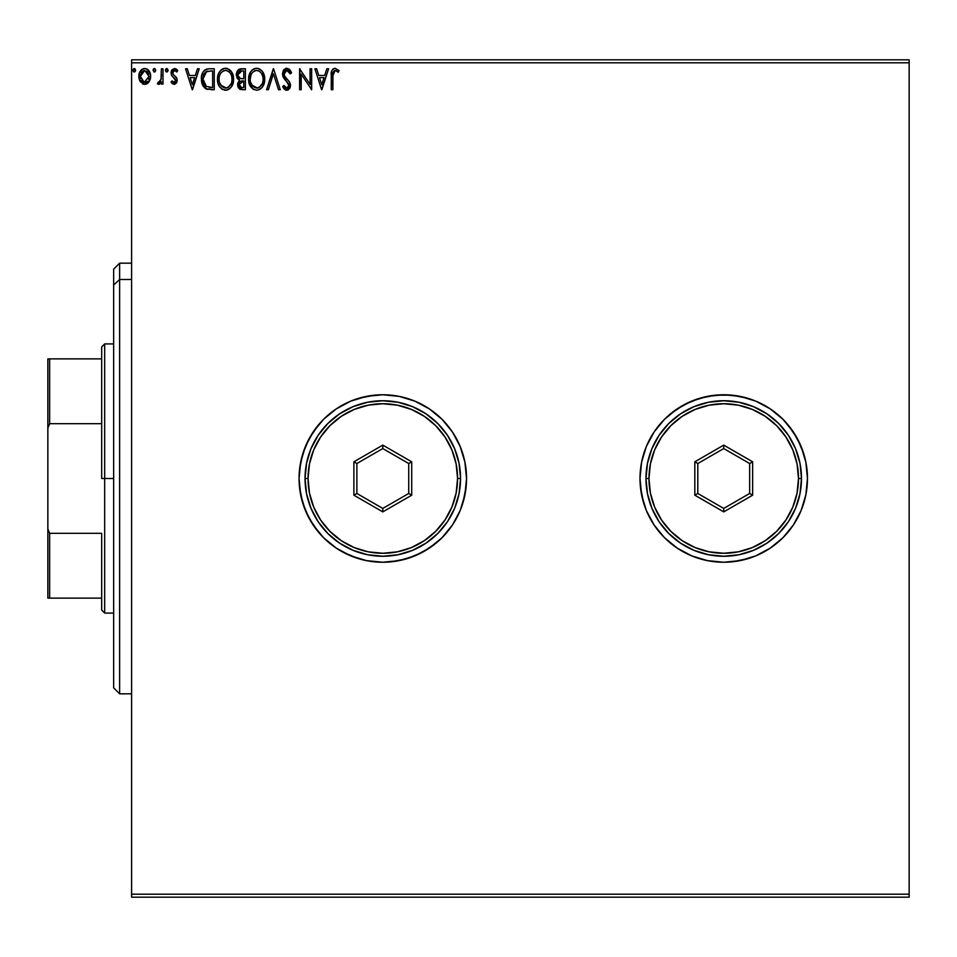 <?xml version="1.0" encoding="UTF-8"?>
<svg xmlns="http://www.w3.org/2000/svg" width="957" height="957" viewBox="0 0 957 957"><rect width="100%" height="100%" fill="white"/><g stroke="black" fill="none" stroke-linecap="round" stroke-linejoin="round"><path stroke-width="1.44" d="M639.994 478.548A83.737 83.737 0 0 0 646.346 510.476M646.394 510.607A83.737 83.737 0 0 0 677.209 548.122L691.684 555.861L707.39 560.623L723.731 562.238L740.072 560.623L755.779 555.861L770.253 548.122L782.946 537.714L793.353 525.022A83.737 83.737 0 0 0 801.069 510.619M801.129 510.476A83.737 83.737 0 0 0 807.469 478.56M782.946 537.714L770.253 548.122L782.946 537.714L788.46 531.625L793.353 525.022L801.093 510.548L805.854 494.841L807.469 478.5A83.737 83.737 0 0 1 723.731 562.238A83.737 83.737 0 0 1 639.994 478.5L641.609 494.841L646.37 510.548L654.109 525.022L664.517 537.714L677.209 548.122L664.517 537.714L677.209 548.122L691.684 555.861L707.39 560.623L723.731 562.238L707.39 560.623L699.423 558.637M336.302 548.146A83.737 83.737 0 0 0 466.538 478.5L464.923 462.159L460.161 446.452L452.422 431.978L442.014 419.286L429.322 408.878L414.848 401.139L399.141 396.377L382.8 394.762L366.459 396.377L350.752 401.139L336.278 408.878L323.586 419.286L313.178 431.978L305.439 446.452L300.677 462.159L299.062 478.5A83.737 83.737 0 0 0 336.254 548.11L350.752 555.861L366.459 560.623L382.8 562.238L399.141 560.623L414.848 555.861L429.322 548.122L442.014 537.714L452.422 525.022L460.161 510.548L464.923 494.841L466.538 478.5A83.737 83.737 0 0 1 382.8 562.238A83.737 83.737 0 0 1 299.062 478.5L300.677 494.841L305.439 510.548L313.178 525.022L323.586 537.714L336.278 548.122L343.324 552.345L358.492 558.637L366.459 560.623L382.8 562.238L391.006 561.831L407.108 558.637L422.276 552.345L435.925 543.229L442.014 537.714L452.422 525.022L460.161 510.548L462.937 502.808L460.161 510.548M436.631 542.643L441.978 537.75M131.588 897.188L909.15 897.188L131.588 897.188L131.588 62.803L909.15 62.803L909.15 894.197L131.588 894.197L131.588 897.188M909.15 59.812L131.588 59.812L131.588 894.197L909.15 894.197L909.15 897.188L909.15 62.803L131.588 62.803L131.588 59.812L909.15 59.812L909.15 62.803L909.15 59.812M149.077 81.824L150.273 79.228L150.56 75.029L149.208 71.201L147.33 69.239L144.734 68.521L142.138 69.251L139.172 73.689L139.698 80.579L143.442 84.18L146.026 84.18L148.251 82.84L150.644 76.393C150.68 72.05 148.718 69.418 144.734 68.521C140.763 69.43 138.789 72.05 138.837 76.393L140.404 81.835L144.734 84.348L149.077 81.824M161.374 68.784L162.989 68.784L161.374 68.784L161.015 79.694L159.687 82.146L158.12 82.194L157.355 83.821L159.532 84.108L161.374 81.835L161.374 84.084L162.989 84.084L162.989 68.784L162.989 84.084L162.989 68.784L161.374 68.784L161.123 79.18L157.355 83.821L158.575 84.348L161.374 81.835L161.374 84.084L162.989 84.084L161.374 84.084M174.15 84.348L176.483 83.008L177.189 79.73L176.315 77.373L173.038 74.311L172.774 71.99L174.617 70.399L176.83 72.002L177.751 70.591L174.437 68.521L171.877 70.005L171.088 72.158L171.566 75.304L175.574 80.053L174.401 82.422L171.985 80.867L171.04 82.17L172.356 83.63L174.15 84.348L177.212 80.34L176.698 77.984L173.038 74.311L172.655 72.852L174.617 70.399L176.83 72.002L177.751 70.591L174.437 68.521L171.04 72.935L171.566 75.304L175.598 80.412L174.042 82.469L171.985 80.867L171.04 82.17L174.15 84.348M208.925 68.796L205.779 69.43L203.135 71.919L201.58 76.237L201.592 81.883L203.004 85.986L205.456 88.618L214.248 89.719L214.248 68.784L209.392 68.784C203.805 69.55 201.126 72.947 201.365 78.988L206.102 88.965L214.248 89.719L214.248 68.784L214.248 89.719L211.078 89.719M240.123 68.892L245.387 68.784L239.106 69.251L237.492 70.651L236.331 73.653L237.061 77.948L239.561 80.077L237.707 83.271L238.317 87.601L240.422 89.456L245.387 89.719L245.387 68.784L245.387 89.719L245.387 68.784L241.2 68.784L236.259 74.73L239.561 80.077L237.599 84.527L242.42 89.719L245.387 89.719L242.42 89.719M268.343 89.719L266.584 89.719L273.295 68.784L266.584 89.719L268.343 89.719L273.427 73.833L278.523 89.719L280.269 89.719L273.57 68.784L280.269 89.719L273.57 68.784L266.584 89.719L268.343 89.719L273.427 73.833L278.523 89.719L280.269 89.719L278.523 89.719M310.068 68.784L310.068 84.36L299.601 68.784L299.601 89.719L301.204 89.719L301.204 74.108L311.671 89.719L311.671 68.784L310.068 68.784L311.671 68.784L310.068 68.784L310.068 84.36L299.601 68.784L299.601 89.719L301.204 89.719L301.204 74.108L311.671 89.719L311.671 68.784L311.336 89.719M332.928 73.797L332.88 75.794L333.06 72.565L334.34 70.591L336.17 70.698L338.24 72.277L339.053 70.662L335.094 68.246L332.94 69L331.684 70.938L331.266 89.719L332.88 89.719L332.88 75.794L335.117 70.399L338.24 72.277L339.053 70.662L335.094 68.246C331.9 69.335 330.62 71.787 331.266 75.579L331.266 89.719L332.88 89.719L332.952 73.366M807.469 478.5L805.854 462.159L801.093 446.452L793.353 431.978L782.946 419.286L770.253 408.878L755.779 401.139L740.072 396.377L723.731 394.762L707.39 396.377L691.684 401.139L677.209 408.878L664.517 419.286L654.109 431.978L646.37 446.452L641.609 462.159L639.994 478.5A83.737 83.737 0 0 1 723.731 394.762A83.737 83.737 0 0 1 807.469 478.5L805.854 494.841L807.469 478.5L805.854 462.159L807.469 478.5M326.827 68.784L328.586 68.784L321.875 89.719L328.586 68.784L326.827 68.784L324.686 75.495L318.801 75.495L316.647 68.784L314.901 68.784L321.612 89.719L328.586 68.784L326.827 68.784L324.686 75.495L318.801 75.495L316.647 68.784L314.901 68.784L321.612 89.719L314.901 68.784L316.647 68.784M286.837 68.246L283.547 70.16L282.423 73.916L283.463 77.637L288.799 84.73L288.751 86.393L287.22 88.056L285.784 87.841L283.954 85.424L282.686 86.716L284.241 89.073L286.729 90.257L289.576 88.618L290.426 84.539L289.313 81.668L284.564 75.998L284.217 72.684L286.956 70.399L289.038 71.667L290.234 73.88L291.55 72.828L289.385 69.263L286.837 68.246L282.423 73.916L288.858 85.46L286.753 88.104L283.954 85.424L282.686 86.716L286.729 90.257L290.473 85.364L289.648 82.182L284.564 75.998L284.038 73.94L286.956 70.399L290.234 73.88L291.55 72.828L286.837 68.246M264.706 79.156C264.778 73.199 262.086 69.562 256.632 68.246C251.177 69.61 248.497 73.282 248.605 79.264C248.497 85.305 251.213 88.965 256.763 90.257C262.17 88.834 264.826 85.137 264.706 79.156L262.756 72.002L260.184 69.299L256.632 68.246L253.079 69.323L250.519 72.062L248.605 79.264L250.543 86.501L253.15 89.216L256.763 90.257L260.292 89.121L262.828 86.369L264.706 79.168M233.58 79.156L231.63 72.002L227.359 68.509L223.639 68.521L220.529 70.567L218.519 73.737L217.502 78.318L217.909 83.02L219.416 86.501L222.024 89.216L226.558 90.185L229.166 89.121L231.702 86.369L233.58 79.156C233.652 73.199 230.96 69.562 225.493 68.246C220.05 69.61 217.371 73.282 217.466 79.264C217.371 85.305 220.086 88.965 225.625 90.257C231.044 88.834 233.687 85.137 233.58 79.156M197.465 68.784L199.223 68.784L192.513 89.719L199.223 68.784L197.465 68.784L195.312 75.495L189.438 75.495L187.285 68.784L185.538 68.784L192.249 89.719L199.223 68.784L197.465 68.784L195.312 75.495L189.438 75.495L187.285 68.784L185.538 68.784L192.249 89.719L185.538 68.784L187.285 68.784M168.085 70.256L167.331 68.677L166.171 68.677L165.74 71.416L167.044 71.966L168.013 70.866L166.745 68.521L165.405 70.256L166.745 72.002L168.085 70.256L166.59 68.533M155.74 70.256L154.974 68.677L153.395 69.107L153.826 71.847L154.986 71.847L155.74 70.256L154.4 68.521L153.06 70.256L154.4 72.002L155.74 70.256L154.4 68.521L153.06 70.256L154.555 71.99M135.619 70.256L134.853 68.677L133.693 68.677L133.262 71.416L134.578 71.966L135.535 70.866L134.267 68.521L132.927 70.256L134.267 72.002L135.619 70.256L134.124 68.533M336.278 548.122L323.586 537.714L318.071 531.625L308.955 517.976L302.663 502.808L299.469 486.706L299.062 478.5A83.737 83.737 0 0 1 382.8 394.762A83.737 83.737 0 0 1 466.538 478.5A83.737 83.737 0 0 0 382.8 394.762A83.737 83.737 0 0 0 299.062 478.5L299.469 470.294L302.663 454.192L308.955 439.024L318.071 425.375L323.586 419.286L336.278 408.878L350.752 401.139L358.492 398.363L374.594 395.169L382.8 394.762L399.141 396.377L414.848 401.139L429.322 408.878L442.014 419.286L452.422 431.978L460.161 446.452L452.422 431.978L456.645 439.024M770.253 548.122L755.779 555.861L740.072 560.623L723.731 562.238L731.938 561.831L748.039 558.637L755.779 555.861L770.253 548.122L763.207 552.345M641.609 494.841L639.994 478.5L640.4 486.706L643.594 502.808L646.37 510.548L654.109 525.022L649.887 517.976M677.209 408.878L684.255 404.655L670.606 413.771L664.517 419.286L677.209 408.878L691.684 401.139L707.39 396.377L723.731 394.762L740.072 396.377L755.779 401.139L748.039 398.363L755.779 401.139L770.253 408.878L782.946 419.286L770.253 408.878A83.737 83.737 0 0 1 801.069 446.381M643.594 454.192L646.37 446.452L641.609 462.159M793.353 431.978L797.576 439.024L788.46 425.375L782.946 419.286M803.868 502.808L801.093 510.548L805.854 494.841M462.937 502.808L466.131 486.706L466.538 478.5L464.923 462.159L460.161 446.452M807.469 478.44A83.737 83.737 0 0 0 801.129 446.524M664.517 419.286L654.109 431.978A83.737 83.737 0 0 0 646.394 446.393M646.346 446.524A83.737 83.737 0 0 0 639.994 478.452M805.854 462.159L803.868 454.192L797.576 439.024M748.039 398.363L731.938 395.169L715.525 395.169L699.423 398.363L684.255 404.655M654.109 431.978L646.37 446.452M654.109 525.022L664.517 537.714M793.353 525.022L801.093 510.548M332.88 89.719L331.266 89.719M338.658 70.208L338.24 72.277L336.182 70.698M337.055 71.285L334.711 70.447M333.287 71.787L333 72.947L333.287 71.787M331.397 72.433L331.313 73.581M321.743 84.671L319.494 77.637L323.992 77.637L321.743 84.671L319.494 77.637L323.992 77.637L321.743 84.671M301.204 89.719L299.601 89.719L299.96 68.784M290.234 70.256L290.808 71.213M290.844 71.273L291.191 71.978M291.55 72.828L290.234 73.88L289.983 73.306M287.579 70.495L286.418 70.447M285.892 70.627L284.492 72.002L286.322 70.471M286.49 78.558L287.232 79.335M290.461 84.958L290.27 87.051M290.258 87.087L289.588 88.606M288.356 89.802L287.579 90.137L288.356 89.791M286.035 90.173L285.377 89.934M282.686 86.716L283.954 85.424L286.502 88.092M288.739 86.393L288.858 85.46M287.411 82.218L286.825 81.596M285.21 79.945L284.624 79.275M284.588 79.216L283.655 77.948M283.021 76.751L282.698 75.842M283.26 70.615L284.325 69.251M283.045 71.021L285.844 68.378M283.463 77.637L284.588 79.228M288.296 83.367L288.607 84.025M284.456 86.309L283.954 85.424M264.682 80.125L264.599 81.022M250.543 86.501L253.15 89.216L249.382 84.12M248.999 82.816L248.712 81.178M248.712 77.385L248.856 76.381M249.322 74.61L249.645 73.737M251.679 70.555L252.552 69.717M253.067 69.335L253.749 68.928M254.789 68.509L255.675 68.318M257.589 68.318L258.474 68.509M260.172 69.299L262.756 72.002L260.184 69.299M264.072 74.802L264.563 76.967M258.617 89.958L261.716 87.888M262.314 87.159L262.828 86.369M263.773 84.431L264.455 81.979M262.218 71.237L261.608 70.519M253.15 89.216L253.82 89.587L253.15 89.216M256.309 70.411L256.691 70.399C261.034 71.476 263.175 74.407 263.103 79.168L263.019 77.696L263.103 79.168C263.199 83.965 261.058 86.955 256.691 88.104C252.301 87.003 250.136 84.049 250.22 79.264L250.232 80.017L250.22 79.264C250.112 74.431 252.265 71.476 256.691 70.399L258.964 70.938L256.691 70.399M259.825 71.488L261.668 73.593M261.56 73.438L262.852 76.668M262.278 83.618L259.526 87.183M250.303 80.771L250.232 80.017M251.751 85.041L257.445 88.044L252.899 86.441L250.578 82.266M254.478 70.902L255.184 70.615M251.045 74.79L251.404 74.012M250.567 76.249L250.22 79.264L251.045 74.802M257.732 87.984L258.593 87.697M263.008 80.687L262.744 82.182M239.884 89.24L238.317 87.601M237.97 86.812L237.683 85.675M238.819 79.706L238.126 79.228M237.527 78.63L237.061 77.948M236.259 74.73L236.307 75.567M237.599 84.527L239.525 89.013M238.532 77.062L239.322 77.924L238.018 75.926L238.137 73.163L237.874 74.73L241.93 70.926L243.772 70.926L243.772 78.713L240.398 78.462L242.958 78.713L240.398 78.462L237.958 75.663M241.499 87.542L239.214 84.491L243.772 80.867L243.772 87.577L240.733 87.338M239.214 84.491L239.597 82.613L239.214 84.491M242.946 80.867L241.463 80.998L243.772 80.867L243.772 87.577L242.109 87.577M240.757 81.261L241.463 80.998M239.74 71.273L240.721 71.009M238.137 73.163L238.46 72.481M239.908 86.752L239.358 85.687M239.597 82.613L240.171 81.728M233.58 79.168L233.544 80.101M233.544 80.125L233.329 81.979M231.702 86.369L232.826 83.941M230.804 87.625L228.304 89.623M225.625 90.257L224.68 90.197M222.012 89.204L219.416 86.513L222.61 89.551M218.507 84.79L218.244 84.12M217.466 79.264L217.729 76.381M218.184 74.61L218.519 73.725M220.529 70.567L221.414 69.717M221.928 69.335L222.622 68.928M223.651 68.509L224.548 68.318M226.462 68.318L227.335 68.509M229.046 69.299L231.618 71.99M231.63 72.002L229.058 69.299M232.934 74.802L233.113 75.412M227.479 89.958L231.175 87.159M231.08 71.237L230.481 70.519M222.024 89.216L222.682 89.587M219.919 74.79L220.277 74.012M225.17 70.411L225.553 70.399C229.907 71.476 232.037 74.407 231.965 79.168L231.881 77.696L231.965 79.168C232.061 83.965 229.931 86.955 225.553 88.104C221.163 87.003 219.009 84.049 219.081 79.264L219.105 80.017L219.081 79.264C218.974 74.431 221.139 71.476 225.553 70.399L226.307 70.447L225.553 70.399M219.165 80.771L219.105 80.017M220.612 85.041L226.307 88.044L221.761 86.441L219.44 82.266M223.352 70.902L224.058 70.615M219.44 76.249L219.907 74.802M231.726 76.668L231.881 77.673M229.536 72.265L230.529 73.593M228.699 71.488L229.513 72.242M226.606 87.984L227.467 87.697M231.139 83.618L228.4 87.183M231.881 80.687L231.618 82.182M206.688 89.204L207.801 89.48M202.37 84.683L201.879 83.247M201.484 81.07L201.425 80.46M201.365 78.988L201.46 77.134M202.693 72.72L203.123 71.942M204.296 70.471L204.965 69.909M206.64 69.119L207.238 68.976M206.425 86.728L202.98 78.988L206.604 71.464L212.645 70.926L212.645 87.577L205.695 86.238M203.949 74.179L205.456 72.194M205.779 71.931L210.911 70.926L205.791 71.919M210.408 87.554L209.236 87.47M202.98 78.988L203.195 76.488L202.98 78.988M203.159 81.345L203.028 80.173M204.343 84.671L203.422 82.493M204.463 73.294L203.506 75.268M192.381 84.671L190.12 77.637L194.63 77.637L192.381 84.671L190.12 77.637L194.63 77.637L192.381 84.671M171.04 82.17L171.985 80.867L172.38 81.417L171.985 80.867M173.707 82.434L174.401 82.422L173.707 82.434M175.574 80.771L175.167 81.835M175.586 80.771L175.059 78.785L173.014 76.991M175.598 80.412L175.215 79.024L175.598 80.412M171.447 70.782L171.865 70.005M172.176 69.598L171.494 70.674M175.251 68.617L176.339 69.095M176.375 69.119L177.201 69.837M177.751 70.591L176.83 72.002L175.574 70.674M174.617 70.399L173.157 71.213L172.655 72.852L173.839 75.196M172.655 72.852L173.48 74.861M176.315 77.373L176.698 77.984M174.844 84.264L177.045 81.728L174.533 84.324M166.231 71.883L165.405 70.256L166.745 68.521M165.477 69.658L166.446 68.557M159.077 84.288L157.355 83.821L158.12 82.194L159.065 82.446M158.12 82.194L158.838 82.469L158.12 82.194M160.453 81.213L161.231 78.39M161.243 78.354L161.123 79.18M161.374 75.244L161.35 76.404M161.374 74.969L161.374 73.928M153.132 69.658L154.101 68.557M147.593 83.415L145.954 84.204M143.43 84.18L142.366 83.737M140.404 81.835L140.021 81.225M139.686 80.555L139.232 79.335M139.208 79.275L138.861 77.11M138.921 75.041L139.698 72.254M140.272 71.201L139.172 73.689M141.074 70.136L141.768 69.502M143.383 68.689L144.052 68.557M145.44 68.557L147.031 69.071M147.749 69.538L148.538 70.292M149.208 71.213L149.806 72.313M147.33 69.239L149.854 72.409M150.093 73.019L150.452 74.359M150.62 77.11L150.644 76.393M150.56 77.828L150.285 79.192M144.411 84.336L145.057 84.336M138.921 75.029L138.849 75.711M140.691 74.359L140.44 76.381L144.734 70.399L149.029 76.381L144.232 82.434L140.44 76.381L141.732 72.05L144.734 70.399L143.083 70.83M143.729 82.314L141.397 80.197M140.44 76.381L140.5 77.421L140.44 76.381M140.679 78.414L140.5 77.409M148.024 72.457L147.581 71.835M146.014 82.206L145.261 82.434M147.306 81.261L146.66 81.835M133.765 71.883L132.927 70.256L134.267 68.521M133.011 69.658L133.968 68.557M261.596 84.982L260.878 85.963M258.88 87.566L257.445 88.044M242.312 78.701L241.666 78.677M241.343 78.641L240.709 78.558M238.963 71.811L239.597 71.332M241.93 70.926L243.772 70.926L243.772 78.713L242.958 78.713M220.6 73.45L221.091 72.732M225.924 70.411L227.036 70.615M231.139 74.766L231.618 76.189M227.742 87.566L226.307 88.044M210.911 70.926L212.645 70.926L212.645 87.577L211.581 87.577M205.922 86.405L204.678 85.161M206.856 71.368L207.645 71.165M146.66 70.985L148.79 74.359M148.802 78.414L148.55 79.204M119.625 279.492L119.625 263.175L119.625 279.492L131.588 279.492L119.625 279.492L119.625 693.825L119.625 279.492L113.644 285.019L119.625 279.492M113.644 269.156L113.644 285.019L113.644 269.156L119.625 263.175L131.588 263.175M113.644 687.844L113.644 285.019L113.644 687.844L119.625 693.825L131.588 693.825M101.681 358.875L101.681 478.5L104.672 478.5L104.672 343.922L104.672 478.5L113.644 478.5L104.672 478.5L104.672 613.078L104.672 478.5L101.681 478.5L101.681 346.913L101.681 358.875L47.85 358.875L47.85 428.138L49.644 423.676L101.681 423.676L49.644 423.676L49.644 358.875L49.644 423.676L47.85 428.138L47.85 358.875L101.681 358.875M101.681 533.324L101.681 610.087L101.681 533.324L49.644 533.324L47.85 528.862L47.85 428.138L47.85 598.125L101.681 598.125L49.644 598.125L49.644 533.324L49.644 598.125L47.85 598.125L47.85 528.862L49.644 533.324L101.681 533.324M305.044 478.5L308.034 478.5A74.766 74.766 0 0 1 382.8 403.734A74.766 74.766 0 0 1 457.566 478.5L460.556 478.5A77.756 77.756 0 0 0 382.8 400.744A77.756 77.756 0 0 0 305.044 478.5A77.756 77.756 0 0 1 382.8 400.744A77.756 77.756 0 0 1 460.556 478.5A77.756 77.756 0 0 1 382.8 556.256A77.756 77.756 0 0 1 305.044 478.5L306.539 493.668L310.965 508.251L318.143 521.697L327.82 533.48L339.603 543.157L353.049 550.335L367.632 554.761L382.8 556.256L397.968 554.761L412.551 550.335L425.997 543.157L437.78 533.48L447.457 521.697L454.635 508.251L459.061 493.668L460.556 478.5L459.061 463.332L454.635 448.749L447.457 435.303L437.78 423.52L425.997 413.843L412.551 406.665L397.968 402.239L382.8 400.744L367.632 402.239L353.049 406.665L339.603 413.843L327.82 423.52L318.143 435.303L310.965 448.749L306.539 463.332L305.044 478.5A77.756 77.756 0 0 0 382.8 556.256A77.756 77.756 0 0 0 460.556 478.5L457.566 478.5L456.13 463.918L451.871 449.886L444.969 436.966L435.662 425.638L424.334 416.331L411.414 409.429L397.382 405.17L382.8 403.734L368.218 405.17L354.186 409.429L341.266 416.331L329.938 425.638L320.631 436.966L313.729 449.886L309.47 463.918L308.034 478.5L309.47 493.082L313.729 507.114L320.631 520.034L329.938 531.362L341.266 540.669L354.186 547.571L368.218 551.83L382.8 553.266L397.382 551.83L411.414 547.571L424.334 540.669L435.662 531.362L444.969 520.034L451.871 507.114L456.13 493.082L457.566 478.5A74.766 74.766 0 0 1 382.8 553.266A74.766 74.766 0 0 1 308.034 478.5L305.044 478.5M353.887 495.188L353.887 461.812L382.8 445.113L411.713 461.812L411.713 495.188L382.8 511.887L353.887 495.188L382.8 511.887L411.713 495.188L408.723 493.465L382.8 508.43L356.877 493.465L356.877 463.535L382.8 448.57L408.723 463.535L408.723 493.465L382.8 508.43L382.8 511.887L382.8 508.43L356.877 493.465L353.887 495.188L356.877 493.465L356.877 463.535L353.887 461.812L353.887 495.188M408.723 493.465L411.713 495.188L411.713 461.812L408.723 463.535L408.723 493.465M408.723 463.535L411.713 461.812L382.8 445.113L382.8 448.57L408.723 463.535M382.8 448.57L382.8 445.113L353.887 461.812L356.877 463.535L382.8 448.57M645.975 478.5L648.966 478.5A74.766 74.766 0 0 1 723.731 403.734A74.766 74.766 0 0 1 798.497 478.5L801.488 478.5A77.756 77.756 0 0 0 723.731 400.744A77.756 77.756 0 0 0 645.975 478.5A77.756 77.756 0 0 1 723.731 400.744A77.756 77.756 0 0 1 801.488 478.5A77.756 77.756 0 0 1 723.731 556.256A77.756 77.756 0 0 1 645.975 478.5L647.47 493.668L651.896 508.251L659.074 521.697L668.752 533.48L680.535 543.157L693.981 550.335L708.563 554.761L723.731 556.256L738.9 554.761L753.482 550.335L766.928 543.157L778.711 533.48L788.389 521.697L795.566 508.251L799.992 493.668L801.488 478.5L799.992 463.332L795.566 448.749L788.389 435.303L778.711 423.52L766.928 413.843L753.482 406.665L738.9 402.239L723.731 400.744L708.563 402.239L693.981 406.665L680.535 413.843L668.752 423.52L659.074 435.303L651.896 448.749L647.47 463.332L645.975 478.5A77.756 77.756 0 0 0 723.731 556.256A77.756 77.756 0 0 0 801.488 478.5L798.497 478.5L797.061 463.918L792.803 449.886L785.9 436.966L776.594 425.638L765.265 416.331L752.346 409.429L738.314 405.17L723.731 403.734L709.149 405.17L695.117 409.429L682.197 416.331L670.869 425.638L661.562 436.966L654.66 449.886L650.401 463.918L648.966 478.5L650.401 493.082L654.66 507.114L661.562 520.034L670.869 531.362L682.197 540.669L695.117 547.571L709.149 551.83L723.731 553.266L738.314 551.83L752.346 547.571L765.265 540.669L776.594 531.362L785.9 520.034L792.803 507.114L797.061 493.082L798.497 478.5A74.766 74.766 0 0 1 723.731 553.266A74.766 74.766 0 0 1 648.966 478.5L645.975 478.5M694.818 495.188L694.818 461.812L723.731 445.113L752.645 461.812L752.645 495.188L723.731 511.887L694.818 495.188L723.731 511.887L752.645 495.188L749.654 493.465L723.731 508.43L697.809 493.465L697.809 463.535L723.731 448.57L749.654 463.535L749.654 493.465L723.731 508.43L723.731 511.887L723.731 508.43L697.809 493.465L694.818 495.188L697.809 493.465L697.809 463.535L694.818 461.812L694.818 495.188M749.654 493.465L752.645 495.188L752.645 461.812L749.654 463.535L749.654 493.465M749.654 463.535L752.645 461.812L723.731 445.113L723.731 448.57L749.654 463.535M723.731 448.57L723.731 445.113L694.818 461.812L697.809 463.535L723.731 448.57M101.681 346.913L104.672 343.922L113.644 343.922M113.644 613.078L104.672 613.078L101.681 610.087"/></g></svg>
